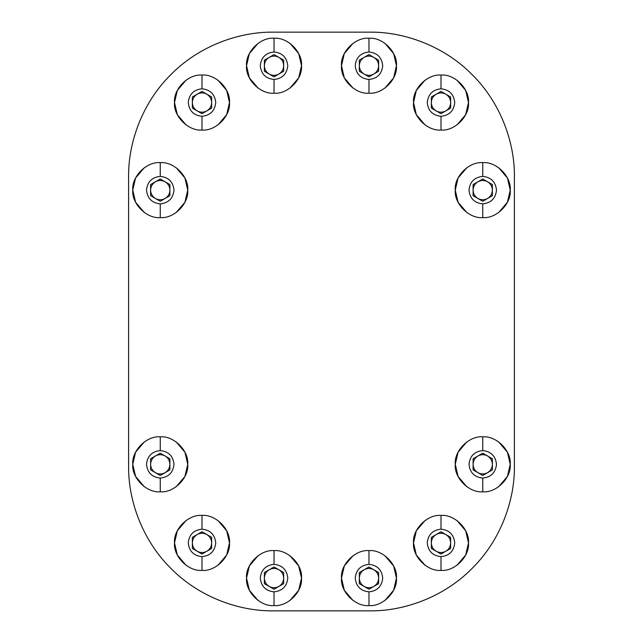 <?xml version="1.0" encoding="UTF-8"?>
<svg xmlns="http://www.w3.org/2000/svg" width="643" height="643" viewBox="0 0 643 643"><rect width="100%" height="100%" fill="white"/><g stroke="black" fill="none" stroke-linecap="round" stroke-linejoin="round"><path stroke-width="0.96" d="M128.6 176.825L128.6 466.175C128.134 500.101 142.199 540.2 170.974 568.476C199.25 597.251 239.349 611.316 273.275 610.85L369.725 610.85C403.651 611.316 443.75 597.251 472.026 568.476C500.801 540.2 514.866 500.101 514.4 466.175L514.4 176.825C514.866 142.899 500.801 102.8 472.026 74.524C443.75 45.749 403.651 31.684 369.725 32.15L273.275 32.15C239.349 31.684 199.25 45.749 170.974 74.524C142.199 102.8 128.134 142.899 128.6 176.825C128.134 142.899 142.199 102.8 170.974 74.524C199.25 45.749 239.349 31.684 273.275 32.15M369.725 32.15C403.651 31.684 443.75 45.749 472.026 74.524C500.801 102.8 514.866 142.899 514.4 176.825M514.4 466.175C514.866 500.101 500.801 540.2 472.026 568.476C443.75 597.251 403.651 611.316 369.725 610.85M273.275 610.85C239.349 611.316 199.25 597.251 170.974 568.476C142.199 540.2 128.134 500.101 128.6 466.175M487.571 198.486C490.649 196.549 492.257 193.768 492.393 190.127C492.257 186.494 490.649 183.713 487.571 181.776C484.356 180.072 481.141 180.072 477.926 181.776C474.839 183.713 473.232 186.494 473.103 190.127C473.232 193.768 474.839 196.549 477.926 198.486C481.141 200.19 484.356 200.19 487.571 198.486M466.77 167.759L458.081 177.998L455.26 190.127C454.03 203.735 469.141 218.845 482.748 217.615C496.348 218.845 511.458 203.735 510.237 190.127L507.415 177.998L498.719 167.759M498.719 212.503L507.415 202.264L510.237 190.127C511.458 176.528 496.348 161.417 482.748 162.639C469.141 161.417 454.03 176.528 455.26 190.127L458.081 202.264L466.77 212.503M482.748 176.383C474.454 177.259 469.872 181.84 469.004 190.127C469.872 198.422 474.454 203.003 482.748 203.871C491.035 203.003 495.616 198.422 496.492 190.127C495.616 181.84 491.035 177.259 482.748 176.383L482.748 162.639M492.393 184.565L492.393 195.697L482.748 201.267L473.103 195.697L473.103 184.565L482.748 178.995L492.393 184.565M445.824 110.901C448.91 108.972 450.518 106.191 450.647 102.55C450.518 98.918 448.91 96.128 445.824 94.2C442.609 92.496 439.394 92.496 436.179 94.2C433.093 96.128 431.485 98.918 431.357 102.55C431.485 106.191 433.093 108.972 436.179 110.901C439.394 112.613 442.609 112.613 445.824 110.901M425.031 80.182L416.334 90.422L413.513 102.55C412.284 116.15 427.402 131.268 441.002 130.039C454.601 131.268 469.72 116.15 468.49 102.55L465.669 90.422L456.972 80.182M456.972 124.919L465.669 114.679L468.49 102.55C469.72 88.951 454.601 73.832 441.002 75.062C427.402 73.832 412.284 88.951 413.513 102.55L416.334 114.679L425.031 124.919M441.002 88.806C432.715 89.682 428.134 94.264 427.257 102.55C428.134 110.837 432.715 115.418 441.002 116.295C449.288 115.418 453.87 110.837 454.746 102.55C453.87 94.264 449.288 89.682 441.002 88.806L441.002 75.062M450.647 96.98L450.647 108.12L441.002 113.69L431.357 108.12L431.357 96.98L441.002 91.41L450.647 96.98M373.792 74.074C376.878 72.137 378.486 69.356 378.614 65.723C378.486 62.082 376.878 59.301 373.792 57.364C370.577 55.66 367.362 55.66 364.147 57.364C361.069 59.301 359.461 62.082 359.324 65.723C359.461 69.356 361.069 72.137 364.147 74.074C367.362 75.778 370.577 75.778 373.792 74.074M352.999 43.346L344.302 53.586L341.481 65.723C340.26 79.322 355.37 94.433 368.969 93.211C382.577 94.433 397.687 79.322 396.458 65.723L393.637 53.586L384.948 43.346M384.948 88.091L393.637 77.851L396.458 65.723C397.687 52.115 382.577 37.005 368.969 38.234C355.37 37.005 340.26 52.115 341.481 65.723L344.302 77.851L352.999 88.091M368.969 51.979C360.683 52.847 356.101 57.428 355.225 65.723C356.101 74.009 360.683 78.591 368.969 79.467C377.264 78.591 381.846 74.009 382.714 65.723C381.846 57.428 377.264 52.847 368.969 51.979L368.969 38.234M378.614 60.153L378.614 71.285L368.969 76.855L359.324 71.285L359.324 60.153L368.969 54.583L378.614 60.153M278.853 74.074C281.931 72.137 283.539 69.356 283.676 65.723C283.539 62.082 281.931 59.301 278.853 57.364C275.638 55.66 272.423 55.66 269.208 57.364C266.122 59.301 264.514 62.082 264.386 65.723C264.514 69.356 266.122 72.137 269.208 74.074C272.423 75.778 275.638 75.778 278.853 74.074M258.052 43.346L249.363 53.586L246.542 65.723C245.313 79.322 260.423 94.433 274.031 93.211C287.63 94.433 302.74 79.322 301.519 65.723L298.698 53.586L290.001 43.346M290.001 88.091L298.698 77.851L301.519 65.723C302.74 52.115 287.63 37.005 274.031 38.234C260.423 37.005 245.313 52.115 246.542 65.723L249.363 77.851L258.052 88.091M274.031 51.979C265.736 52.847 261.154 57.428 260.286 65.723C261.154 74.009 265.736 78.591 274.031 79.467C282.317 78.591 286.899 74.009 287.775 65.723C286.899 57.428 282.317 52.847 274.031 51.979L274.031 38.234M283.676 60.153L283.676 71.285L274.031 76.855L264.386 71.285L264.386 60.153L274.031 54.583L283.676 60.153M165.074 198.486C168.161 196.549 169.768 193.768 169.897 190.127C169.768 186.494 168.161 183.713 165.074 181.776C161.859 180.072 158.644 180.072 155.429 181.776C152.351 183.713 150.743 186.494 150.607 190.127C150.743 193.768 152.351 196.549 155.429 198.486C158.644 200.19 161.859 200.19 165.074 198.486M144.281 167.759L135.585 177.998L132.763 190.127C131.542 203.735 146.652 218.845 160.252 217.615C173.859 218.845 188.97 203.735 187.74 190.127L184.919 177.998L176.23 167.759M176.23 212.503L184.919 202.264L187.74 190.127C188.97 176.528 173.859 161.417 160.252 162.639C146.652 161.417 131.542 176.528 132.763 190.127L135.585 202.264L144.281 212.503M160.252 176.383C151.965 177.259 147.384 181.84 146.508 190.127C147.384 198.422 151.965 203.003 160.252 203.871C168.546 203.003 173.128 198.422 173.996 190.127C173.128 181.84 168.546 177.259 160.252 176.383L160.252 162.639M169.897 184.565L169.897 195.697L160.252 201.267L150.607 195.697L150.607 184.565L160.252 178.995L169.897 184.565M206.821 110.901C209.907 108.972 211.515 106.191 211.643 102.55C211.515 98.918 209.907 96.128 206.821 94.2C203.606 92.496 200.391 92.496 197.176 94.2C194.09 96.128 192.482 98.918 192.353 102.55C192.482 106.191 194.09 108.972 197.176 110.901C200.391 112.613 203.606 112.613 206.821 110.901M186.028 80.182L177.331 90.422L174.51 102.55C173.28 116.15 188.399 131.268 201.998 130.039C215.598 131.268 230.716 116.15 229.487 102.55L226.666 90.422L217.969 80.182M217.969 124.919L226.666 114.679L229.487 102.55C230.716 88.951 215.598 73.832 201.998 75.062C188.399 73.832 173.28 88.951 174.51 102.55L177.331 114.679L186.028 124.919M201.998 88.806C193.712 89.682 189.13 94.264 188.254 102.55C189.13 110.837 193.712 115.418 201.998 116.295C210.285 115.418 214.866 110.837 215.743 102.55C214.866 94.264 210.285 89.682 201.998 88.806L201.998 75.062M211.643 96.98L211.643 108.12L201.998 113.69L192.353 108.12L192.353 96.98L201.998 91.41L211.643 96.98M165.074 472.677C168.161 470.748 169.768 467.967 169.897 464.326C169.768 460.693 168.161 457.904 165.074 455.975C161.859 454.271 158.644 454.271 155.429 455.975C152.351 457.904 150.743 460.693 150.607 464.326C150.743 467.967 152.351 470.748 155.429 472.677C158.644 474.389 161.859 474.389 165.074 472.677M144.281 441.958L135.585 452.198L132.763 464.326C131.542 477.926 146.652 493.044 160.252 491.815C173.859 493.044 188.97 477.926 187.74 464.326L184.919 452.198L176.23 441.958M176.23 486.703L184.919 476.455L187.74 464.326C188.97 450.727 173.859 435.608 160.252 436.838C146.652 435.608 131.542 450.727 132.763 464.326L135.585 476.455L144.281 486.703M160.252 450.582C151.965 451.458 147.384 456.04 146.508 464.326C147.384 472.613 151.965 477.194 160.252 478.07C168.546 477.194 173.128 472.613 173.996 464.326C173.128 456.04 168.546 451.458 160.252 450.582L160.252 436.838M169.897 458.756L169.897 469.896L160.252 475.466L150.607 469.896L150.607 458.756L160.252 453.194L169.897 458.756M206.821 551.26C209.907 549.323 211.515 546.542 211.643 542.901C211.515 539.268 209.907 536.479 206.821 534.55C203.606 532.846 200.391 532.846 197.176 534.55C194.09 536.479 192.482 539.268 192.353 542.901C192.482 546.542 194.09 549.323 197.176 551.26C200.391 552.964 203.606 552.964 206.821 551.26M186.028 520.533L177.331 530.772L174.51 542.901C173.28 556.5 188.399 571.619 201.998 570.389C215.598 571.619 230.716 556.5 229.487 542.901L226.666 530.772L217.969 520.533M217.969 565.277L226.666 555.038L229.487 542.901C230.716 529.302 215.598 514.191 201.998 515.413C188.399 514.191 173.28 529.302 174.51 542.901L177.331 555.038L186.028 565.277M201.998 529.157C193.712 530.033 189.13 534.614 188.254 542.901C189.13 551.196 193.712 555.777 201.998 556.645C210.285 555.777 214.866 551.196 215.743 542.901C214.866 534.614 210.285 530.033 201.998 529.157L201.998 515.413M211.643 537.339L211.643 548.471L201.998 554.041L192.353 548.471L192.353 537.339L201.998 531.769L211.643 537.339M278.853 586.456C281.931 584.519 283.539 581.738 283.676 578.097C283.539 574.464 281.931 571.675 278.853 569.746C275.638 568.042 272.423 568.042 269.208 569.746C266.122 571.675 264.514 574.464 264.386 578.097C264.514 581.738 266.122 584.519 269.208 586.456C272.423 588.16 275.638 588.16 278.853 586.456M258.052 555.729L249.363 565.969L246.542 578.097C245.313 591.697 260.423 606.815 274.031 605.585C287.63 606.815 302.74 591.697 301.519 578.097L298.698 565.969L290.001 555.729M290.001 600.474L298.698 590.226L301.519 578.097C302.74 564.498 287.63 549.379 274.031 550.609C260.423 549.379 245.313 564.498 246.542 578.097L249.363 590.226L258.052 600.474M274.031 564.353C265.736 565.229 261.154 569.811 260.286 578.097C261.154 586.392 265.736 590.973 274.031 591.841C282.317 590.973 286.899 586.392 287.775 578.097C286.899 569.811 282.317 565.229 274.031 564.353L274.031 550.609M283.676 572.535L283.676 583.667L274.031 589.237L264.386 583.667L264.386 572.535L274.031 566.965L283.676 572.535M487.571 472.677C490.649 470.748 492.257 467.967 492.393 464.326C492.257 460.693 490.649 457.904 487.571 455.975C484.356 454.271 481.141 454.271 477.926 455.975C474.839 457.904 473.232 460.693 473.103 464.326C473.232 467.967 474.839 470.748 477.926 472.677C481.141 474.389 484.356 474.389 487.571 472.677M466.77 441.958L458.081 452.198L455.26 464.326C454.03 477.926 469.141 493.044 482.748 491.815C496.348 493.044 511.458 477.926 510.237 464.326L507.415 452.198L498.719 441.958M498.719 486.703L507.415 476.455L510.237 464.326C511.458 450.727 496.348 435.608 482.748 436.838C469.141 435.608 454.03 450.727 455.26 464.326L458.081 476.455L466.77 486.703M482.748 450.582C474.454 451.458 469.872 456.04 469.004 464.326C469.872 472.613 474.454 477.194 482.748 478.07C491.035 477.194 495.616 472.613 496.492 464.326C495.616 456.04 491.035 451.458 482.748 450.582L482.748 436.838M492.393 458.756L492.393 469.896L482.748 475.466L473.103 469.896L473.103 458.756L482.748 453.194L492.393 458.756M445.824 551.26C448.91 549.323 450.518 546.542 450.647 542.901C450.518 539.268 448.91 536.479 445.824 534.55C442.609 532.846 439.394 532.846 436.179 534.55C433.093 536.479 431.485 539.268 431.357 542.901C431.485 546.542 433.093 549.323 436.179 551.26C439.394 552.964 442.609 552.964 445.824 551.26M425.031 520.533L416.334 530.772L413.513 542.901C412.284 556.5 427.402 571.619 441.002 570.389C454.601 571.619 469.72 556.5 468.49 542.901L465.669 530.772L456.972 520.533M456.972 565.277L465.669 555.038L468.49 542.901C469.72 529.302 454.601 514.191 441.002 515.413C427.402 514.191 412.284 529.302 413.513 542.901L416.334 555.038L425.031 565.277M441.002 529.157C432.715 530.033 428.134 534.614 427.257 542.901C428.134 551.196 432.715 555.777 441.002 556.645C449.288 555.777 453.87 551.196 454.746 542.901C453.87 534.614 449.288 530.033 441.002 529.157L441.002 515.413M450.647 537.339L450.647 548.471L441.002 554.041L431.357 548.471L431.357 537.339L441.002 531.769L450.647 537.339M373.792 586.456C376.878 584.519 378.486 581.738 378.614 578.097C378.486 574.464 376.878 571.675 373.792 569.746C370.577 568.042 367.362 568.042 364.147 569.746C361.069 571.675 359.461 574.464 359.324 578.097C359.461 581.738 361.069 584.519 364.147 586.456C367.362 588.16 370.577 588.16 373.792 586.456M352.999 555.729L344.302 565.969L341.481 578.097C340.26 591.697 355.37 606.815 368.969 605.585C382.577 606.815 397.687 591.697 396.458 578.097L393.637 565.969L384.948 555.729M384.948 600.474L393.637 590.226L396.458 578.097C397.687 564.498 382.577 549.379 368.969 550.609C355.37 549.379 340.26 564.498 341.481 578.097L344.302 590.226L352.999 600.474M368.969 564.353C360.683 565.229 356.101 569.811 355.225 578.097C356.101 586.392 360.683 590.973 368.969 591.841C377.264 590.973 381.846 586.392 382.714 578.097C381.846 569.811 377.264 565.229 368.969 564.353L368.969 550.609M378.614 572.535L378.614 583.667L368.969 589.237L359.324 583.667L359.324 572.535L368.969 566.965L378.614 572.535M482.748 217.615L482.748 203.871M441.002 130.039L441.002 116.295M368.969 93.211L368.969 79.467M274.031 93.211L274.031 79.467M160.252 217.615L160.252 203.871M201.998 130.039L201.998 116.295M160.252 491.815L160.252 478.07M201.998 570.389L201.998 556.645M274.031 605.585L274.031 591.841M482.748 491.815L482.748 478.07M441.002 570.389L441.002 556.645M368.969 605.585L368.969 591.841"/></g></svg>
